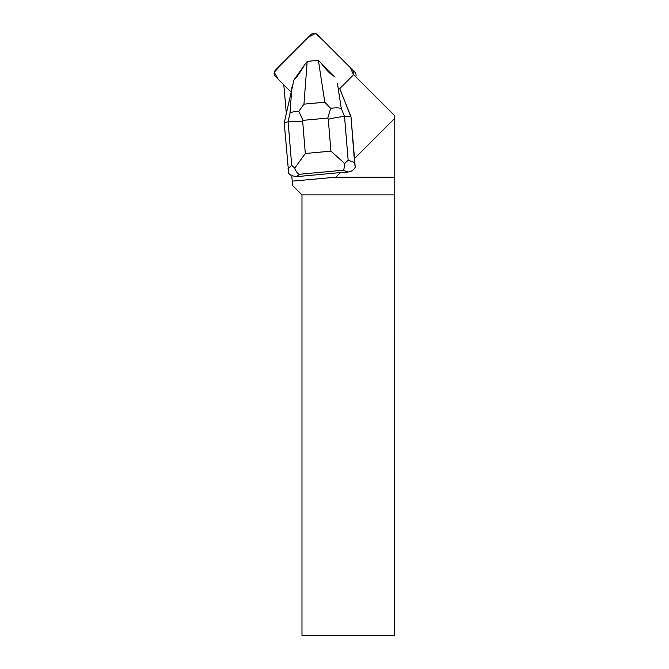 <?xml version="1.0" encoding="UTF-8"?>
<svg xmlns="http://www.w3.org/2000/svg" width="669" height="669" viewBox="0 0 669 669"><rect width="100%" height="100%" fill="white"/><g stroke="black" fill="none" stroke-linecap="round" stroke-linejoin="round"><path stroke-width="1" d="M352.446 69.76L317.231 34.545A4.44 4.39 -45 0 0 310.985 34.579L275.427 70.136A4.44 4.39 -45 0 0 275.394 76.383L283.807 84.796L278.053 79.042L274.231 72.277L285.262 60.302L308.509 37.054L315.392 33.45L321.429 38.735L350.196 67.51L353.433 74.435A4.44 4.39 -45 0 0 352.446 69.76L354.779 72.093A4.44 4.39 135 0 1 355.766 76.768M394.693 194.88L301.978 194.88L301.978 635.55L394.693 635.55L394.769 177.21L335.821 177.21L340.437 172.585L348.005 172.017L343.055 170.235C344.092 169.173 344.635 166.924 344.694 163.495L330.904 151.135L328.27 119.266C335.462 117.552 340.881 116.649 344.535 116.573L348.139 160.184L354.562 162.5L355.231 167.325L351.008 116.832L339.718 88.601L352.362 75.957A4.44 4.399 135 0 0 353.383 74.384L394.769 115.77L394.769 118.262L354.461 158.57M394.769 177.21L394.769 118.262M290.931 91.921L283.807 84.796L286.299 113.253M340.437 172.585L296.743 176.624L291.759 175.721L292.621 185.522L301.978 194.88M335.821 177.21L292.236 181.148M354.562 162.5L351.008 116.832M339.743 88.576L350.773 116.59L344.535 116.573L341.29 108.453C338.723 107.676 335.177 107.65 330.645 108.386L327.793 118.062L302.973 120.353L298.784 111.33L303.96 104.138L324.808 102.215L330.645 108.386M291.784 175.955L288.699 173.463L284.233 122.736L293.942 80.012C296.3 77.989 299.821 72.98 304.504 64.985L293.942 80.012M355.231 167.325C353.717 170.051 351.309 171.615 348.005 172.017M284.233 122.736L288.113 121.783C290.538 121.298 295.397 121.248 302.689 121.624L305.323 153.494L294.736 168.111C295.915 171.423 297.479 173.472 299.428 174.266L296.743 176.624M294.736 168.111L291.717 165.394L288.113 121.783L289.978 113.195C291.592 112.024 294.527 111.405 298.784 111.33M334.199 76.291L321.337 63.43C326.74 70.496 331.021 74.786 334.199 76.291L335.01 77.094M304.504 64.985L307.288 61.364L318.26 60.352L321.337 63.43M348.139 160.184L344.694 163.495M343.055 170.235L299.428 174.266M288.03 168.638L291.717 165.394M328.27 119.266L327.793 118.062M302.973 120.353L302.689 121.624M305.323 153.494L330.904 151.135M289.978 113.195L291.918 87.346M337.393 83.148L341.29 108.453M307.171 61.515L303.96 104.138M324.808 102.215L318.385 60.478"/></g></svg>
